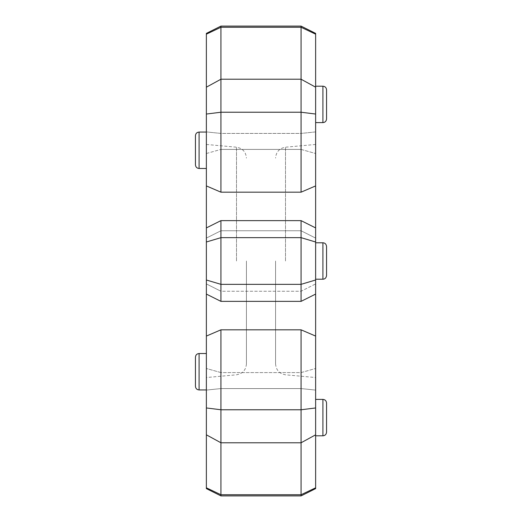 <?xml version="1.0" encoding="UTF-8"?>
<svg xmlns="http://www.w3.org/2000/svg" width="522" height="522" viewBox="0 0 522 522"><rect width="100%" height="100%" fill="white"/><g stroke="black" fill="none" stroke-linecap="round" stroke-linejoin="round"><path stroke-width="0.39" stroke-dasharray="2.61 1.96" d="M195.443 135.7L195.443 164.835M195.443 357.165L195.443 386.3M326.557 118.97L326.557 89.83M326.557 261L326.557 246.43C326.211 244.1 324.997 242.887 322.909 242.789L322.909 279.211C324.997 279.113 326.211 277.9 326.557 275.57L326.557 261M326.557 432.17L326.557 403.03M315.627 261L315.627 241.999L301.063 237.66L301.063 301.37L301.063 291.243L301.063 301.37L220.936 301.37L220.936 291.243L301.063 291.243L315.627 283.916L315.627 294.088L315.627 144.464L315.627 377.536L315.627 261M206.373 371.736L206.373 353.524L206.373 371.736M206.373 150.264L206.373 168.475L206.373 150.264M315.627 104.4L315.627 122.611L315.627 104.4M315.627 417.6L315.627 435.811L315.627 417.6M246.43 261L246.43 363.919L246.43 261M206.373 261L206.373 377.536L206.373 261M275.57 261L275.57 363.919L275.57 261M206.373 33.382L206.373 185.923L220.936 192.181L220.936 79.22L220.936 133.43L301.063 133.43L301.063 79.22L301.063 192.181L315.627 185.923L315.627 238.084L315.627 227.912L315.627 238.084L315.627 227.912L301.063 220.63L301.063 230.757L315.627 238.084L301.063 230.757L301.063 220.63L301.063 237.66L220.936 237.66L220.936 220.63L220.936 230.757L301.063 230.757L220.936 230.757L220.936 220.63L301.063 220.63M315.627 488.618L315.627 390.091L301.063 388.57L301.063 435.224L301.063 388.57L315.627 390.091L315.627 368.486L315.627 434.819L315.627 336.077L301.063 329.819L301.063 495.9M315.627 185.923L315.627 33.382M301.063 26.1L301.063 133.43L315.627 131.909L315.627 153.514L315.627 131.909L301.063 133.43L220.936 133.43L206.373 131.909L220.936 133.43L220.936 27.261L301.063 27.261L315.627 34.178M206.373 185.923L206.373 434.819L206.373 390.091L220.936 388.57L220.936 442.78L301.063 442.78L301.063 372.591L301.063 442.78L315.627 434.819M220.936 495.9L220.936 388.57L301.063 388.57L220.936 388.57L206.373 390.091L206.373 488.618M315.627 336.077L315.627 283.916L315.627 294.088L315.627 283.916L301.063 291.243L220.936 291.243L206.373 283.916L220.936 291.243L220.936 301.37L220.936 237.66L206.373 241.999M206.373 434.819L206.373 368.486L206.373 434.819L220.936 442.78L220.936 409.77L301.063 409.77L315.627 407.956M315.627 241.999L315.627 227.912M315.627 87.181L315.627 153.514L315.627 87.181L301.063 79.22L301.063 149.409L315.627 153.514L301.063 149.409L301.063 79.22L220.936 79.22L220.936 149.409L301.063 149.409L220.936 149.409L220.936 79.22L206.373 87.181M206.373 280.001L220.936 284.34L301.063 284.34L315.627 280.001M206.373 114.044L220.936 112.23L301.063 112.23L315.627 114.044M206.373 34.178L220.936 27.261L220.936 26.1M220.936 494.739L301.063 494.739M220.936 442.78L220.936 372.591L301.063 372.591L315.627 368.486L301.063 372.591L220.936 372.591L206.373 368.486L220.936 372.591L220.936 442.78M206.373 238.084L220.936 230.757L206.373 238.084M206.373 153.514L220.936 149.409L206.373 153.514M220.936 192.181L301.063 192.181M206.373 407.956L220.936 409.77L220.936 329.819L301.063 329.819M220.936 329.819L206.373 336.077M206.373 168.475L199.091 168.475L199.091 132.059L199.091 150.264L199.091 132.059L206.373 132.059M206.373 389.941L199.091 389.941L199.091 353.524L199.091 371.736L199.091 353.524L206.373 353.524M322.909 86.189L322.909 122.611M322.909 399.389L322.909 435.811M236.499 261L236.499 147.197L236.499 261M285.501 261L285.501 147.197L285.501 261M322.909 261L322.909 242.789L322.909 261M322.909 279.211L315.627 279.211M206.373 144.464L236.499 147.197C242.6 148.274 245.914 151.902 246.43 158.081M246.43 363.919C245.914 370.098 242.6 373.726 236.499 374.803L206.373 377.536M315.627 144.464L285.501 147.197C279.4 148.274 276.086 151.902 275.57 158.081M315.627 294.088L301.063 301.37M206.373 227.912L220.936 220.63M206.373 294.088L220.936 301.37M275.57 363.919C276.086 370.098 279.4 373.726 285.501 374.803L315.627 377.536M322.909 242.789L315.627 242.789"/><path stroke-width="0.78" d="M195.443 386.3L195.443 357.165C195.665 354.953 196.879 353.74 199.091 353.524L199.091 389.941C196.879 389.725 195.665 388.512 195.443 386.3C195.665 388.512 196.879 389.725 199.091 389.941L206.373 389.941M195.443 164.835L195.443 135.7C195.665 133.488 196.879 132.275 199.091 132.059L199.091 168.475C196.879 168.26 195.665 167.047 195.443 164.835C195.665 167.047 196.879 168.26 199.091 168.475L206.373 168.475M322.909 86.189C325.102 86.384 326.315 87.598 326.557 89.83L326.557 118.97C326.315 121.202 325.102 122.416 322.909 122.611L322.909 86.189L315.627 86.189M322.909 242.789C324.997 242.887 326.211 244.1 326.557 246.43L326.557 275.57C326.211 277.9 324.997 279.113 322.909 279.211L322.909 242.789L315.627 242.789M322.909 399.389C325.102 399.584 326.315 400.798 326.557 403.03L326.557 432.17C326.315 434.402 325.102 435.616 322.909 435.811L322.909 399.389L315.627 399.389M206.373 336.077L220.936 329.819L220.936 495.9L206.373 488.618L206.373 241.999L220.936 237.66L220.936 284.34L301.063 284.34L301.063 220.63L220.936 220.63L220.936 237.66L301.063 237.66L315.627 241.999L315.627 294.088L301.063 301.37L301.063 284.34L315.627 280.001M206.373 241.999L206.373 33.382L220.936 26.1L220.936 79.22L301.063 79.22L301.063 26.1L220.936 26.1M301.063 26.1L315.627 33.382L315.627 34.178L301.063 27.261L220.936 27.261L206.373 34.178M315.627 34.178L315.627 185.923L301.063 192.181L301.063 79.22L315.627 87.181M315.627 241.999L315.627 185.923M220.936 329.819L301.063 329.819L315.627 336.077L315.627 294.088M315.627 336.077L315.627 488.618L301.063 495.9L301.063 329.819M206.373 87.181L220.936 79.22L220.936 112.23L301.063 112.23L315.627 114.044M206.373 407.956L220.936 409.77L301.063 409.77L315.627 407.956M206.373 434.819L220.936 442.78L301.063 442.78L315.627 434.819M220.936 494.739L206.373 487.822L220.936 494.739L301.063 494.739L315.627 487.822L301.063 494.739M206.373 280.001L220.936 284.34L220.936 301.37L301.063 301.37M206.373 114.044L220.936 112.23L220.936 192.181L301.063 192.181M220.936 192.181L206.373 185.923M322.909 122.611L315.627 122.611M322.909 279.211L315.627 279.211M322.909 435.811L315.627 435.811M301.063 495.9L220.936 495.9M315.627 227.912L301.063 220.63M206.373 294.088L220.936 301.37M206.373 227.912L220.936 220.63M195.443 135.7C195.665 133.488 196.879 132.275 199.091 132.059L206.373 132.059M195.443 357.165C195.665 354.953 196.879 353.74 199.091 353.524L206.373 353.524"/></g></svg>
